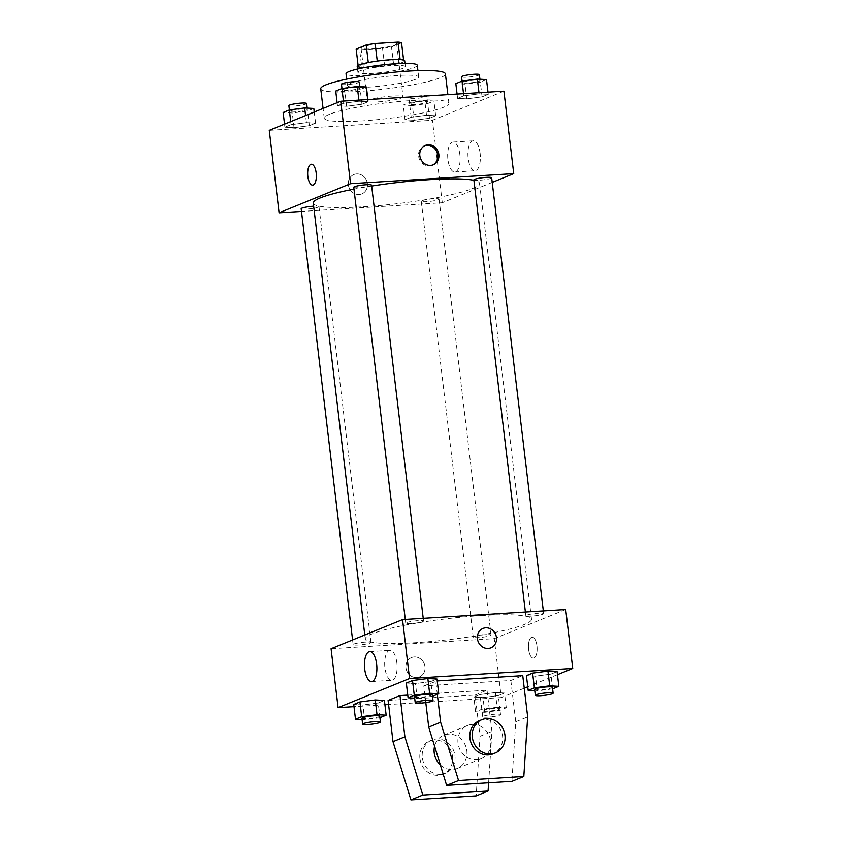 <?xml version="1.0" encoding="UTF-8"?>
<svg xmlns="http://www.w3.org/2000/svg" width="842" height="842" viewBox="0 0 842 842"><rect width="100%" height="100%" fill="white"/><g stroke="black" fill="none" stroke-linecap="round" stroke-linejoin="round"><path stroke-width="0.63" stroke-dasharray="4.21 3.16" d="M392.319 96.062A17.935 2.252 173.2 0 0 367.365 101.103A17.935 2.252 173.2 0 0 385.447 101.208A17.935 2.252 173.2 0 0 402.992 96.851A17.935 2.252 173.2 0 0 392.319 96.062M386.004 43.047A17.935 2.252 173.2 0 0 361.039 48.089A17.935 2.252 173.2 0 0 379.121 48.194A17.935 2.252 173.2 0 0 396.666 43.837A17.935 2.252 173.2 0 0 386.004 43.047M401.55 42.826L391.519 46.91A23.155 2.905 173.2 0 1 382.563 48.404L359.66 49.825A23.155 2.905 173.2 0 1 356.166 49.099M358.113 65.487L358.271 66.771L368.28 62.571M377.248 61.087L400.129 59.603M377.258 61.182A23.155 2.905 173.2 0 0 368.301 62.676M358.271 66.771A23.155 2.905 173.2 0 0 361.776 67.497L359.66 49.825M400.15 59.771A23.155 2.905 173.2 0 1 403.655 60.498L393.624 64.581A23.155 2.905 173.2 0 1 384.668 66.076L361.776 67.497M404.707 60.803A23.913 3 -6.8 0 1 381.321 66.613A23.913 3 -6.8 0 1 357.208 66.465M359.902 70.865A23.913 3 173.2 0 0 357.913 72.359A23.913 3 173.2 0 0 382.015 72.496A23.913 3 173.2 0 0 405.412 66.686A23.913 3 173.2 0 0 391.193 65.644A23.913 3 173.2 0 0 359.902 70.865M393.624 64.581L391.519 46.91M384.668 66.076L382.563 48.404M417.285 65.276A35.88 4.494 -6.8 0 1 382.194 73.991A35.88 4.494 -6.8 0 1 346.041 73.77M350.43 83.316A35.88 4.494 -6.8 0 1 390.109 76.043A35.88 4.494 -6.8 0 1 418.695 77.054A35.88 4.494 -6.8 0 1 383.605 85.768A35.88 4.494 -6.8 0 1 347.441 85.547A35.88 4.494 -6.8 0 1 350.43 83.316M445.407 73.875A62.782 7.862 -6.8 0 1 384.005 89.115A62.782 7.862 -6.8 0 1 320.728 88.736M329.464 114.28A62.782 7.862 173.2 0 0 324.244 118.196A62.782 7.862 173.2 0 0 387.509 118.564A62.782 7.862 173.2 0 0 448.923 103.324A62.782 7.862 173.2 0 0 411.591 100.566A62.782 7.862 173.2 0 0 329.464 114.28M294.047 127.7L284.901 127.195L291.09 124.669L306.425 122.658L315.571 123.164L309.382 125.679L294.047 127.7L284.901 127.195L291.09 124.669L306.425 122.658L315.571 123.164L309.382 125.679L294.047 127.7L292.29 112.975L283.144 112.47M414.148 120.29L405.002 119.785L411.191 117.259L426.526 115.249L435.672 115.754L429.483 118.269L414.148 120.29L405.002 119.785L411.191 117.259L426.526 115.249L435.672 115.754L429.483 118.269L414.148 120.29L412.391 105.555L403.244 105.05L409.433 102.535L424.768 100.514L433.914 101.019L427.725 103.545L412.391 105.555M503.905 91.168L432.441 120.28L269.261 130.352M346.641 106.271L337.495 105.766L343.683 103.25L359.018 101.229L368.165 101.735L361.976 104.261L346.641 106.271L337.495 105.766L343.683 103.25L359.018 101.229L368.165 101.735L361.976 104.261L346.641 106.271L344.883 91.546L335.737 91.041M466.742 98.861L457.595 98.356L463.784 95.83L479.119 93.82L488.265 94.325L482.077 96.841L466.742 98.861L457.595 98.356L463.784 95.83L479.119 93.82L488.265 94.325L482.077 96.841L466.742 98.861L464.984 84.137L455.838 83.632M371.68 186.05A83.716 10.483 173.2 0 0 353.977 189.124M313.287 203.143A83.716 10.483 173.2 0 0 397.656 203.638A83.716 10.483 173.2 0 0 479.54 183.314A83.716 10.483 173.2 0 0 473.909 180.314M492.223 182.398L442.271 202.743L301.489 211.437M433.746 198.775A8.967 1.126 173.2 0 0 421.263 201.291A8.967 1.126 173.2 0 0 430.304 201.354A8.967 1.126 173.2 0 0 439.071 199.175A8.967 1.126 173.2 0 0 433.746 198.775M301.162 208.711A8.967 1.126 173.2 0 0 310.203 208.763A8.967 1.126 173.2 0 0 318.971 206.585A8.967 1.126 173.2 0 0 313.656 206.185M353.756 187.282A8.967 1.126 173.2 0 0 362.797 187.334A8.967 1.126 173.2 0 0 371.564 185.156M491.665 177.746A8.967 1.126 -6.8 0 1 479.193 180.262A8.967 1.126 -6.8 0 1 473.857 179.872M442.271 202.743L432.441 120.28M480.119 153.36A14.998 6.168 -93.5 0 0 473.215 140.825A14.998 6.168 -93.5 0 0 467.984 156.17A14.998 6.168 -93.5 0 0 475.067 170.758A14.998 6.168 -93.5 0 0 480.119 153.36M356.65 173.915A10.462 9.451 67.8 0 0 353.924 174.526A10.462 9.451 67.8 0 0 349.125 187.787A10.462 9.451 67.8 0 0 361.828 193.913A10.462 9.451 67.8 0 0 367.112 182.125A10.462 9.451 67.8 0 0 356.65 173.915A10.462 9.451 67.8 0 0 353.924 174.526A10.462 9.451 67.8 0 0 349.125 187.787A10.462 9.451 67.8 0 0 361.828 193.913A10.462 9.451 67.8 0 0 367.112 182.125A10.462 9.451 67.8 0 0 356.65 173.915M432.672 165.021A10.462 9.451 -112.2 0 1 432.083 165.285A10.462 9.451 -112.2 0 1 429.367 165.906A10.462 9.451 -112.2 0 1 418.906 157.696A10.462 9.451 -112.2 0 1 424.189 145.908A10.462 9.451 -112.2 0 1 424.8 145.687M459.879 154.612A14.998 6.168 -93.5 0 0 452.985 142.077A14.998 6.168 -93.5 0 0 447.744 157.422A14.998 6.168 -93.5 0 0 454.827 172.01A14.998 6.168 -93.5 0 0 459.879 154.612M311.372 164.253L311.372 164.253A10.462 4.305 86.5 0 1 316.192 172.999A10.462 4.305 86.5 0 1 312.666 185.145L312.656 185.145M481.74 615.544A83.716 10.483 173.2 0 0 365.27 639.046A83.716 10.483 173.2 0 0 449.639 639.552A83.716 10.483 173.2 0 0 531.523 619.217A83.716 10.483 173.2 0 0 481.74 615.544M531.165 616.165A8.967 1.126 -6.8 0 1 525.84 615.776A8.967 1.126 -6.8 0 1 534.607 613.597A8.967 1.126 -6.8 0 1 543.648 613.65A8.967 1.126 -6.8 0 1 531.165 616.165M365.617 642.099A8.967 1.126 173.2 0 0 353.135 644.614A8.967 1.126 173.2 0 0 362.176 644.667A8.967 1.126 173.2 0 0 370.954 642.488A8.967 1.126 173.2 0 0 365.617 642.099M418.211 620.67A8.967 1.126 173.2 0 0 405.739 623.185A8.967 1.126 173.2 0 0 414.769 623.238A8.967 1.126 173.2 0 0 423.547 621.07A8.967 1.126 173.2 0 0 418.211 620.67M485.718 634.689A8.967 1.126 173.2 0 0 473.246 637.205A8.967 1.126 173.2 0 0 482.277 637.257A8.967 1.126 173.2 0 0 491.054 635.078A8.967 1.126 173.2 0 0 485.718 634.689M565.719 609.545L494.254 638.657L331.074 648.729M396.877 662.886A14.998 6.168 -93.5 0 0 389.983 650.35A14.998 6.168 -93.5 0 0 384.741 665.696A14.998 6.168 -93.5 0 0 391.825 680.283A14.998 6.168 -93.5 0 0 396.877 662.886M424.989 666.664A10.462 9.451 67.8 0 0 411.527 657.56A10.462 9.451 67.8 0 0 406.728 670.821A10.462 9.451 67.8 0 0 419.421 676.947A10.462 9.451 67.8 0 0 424.989 666.664A10.462 9.451 -112.2 0 1 419.421 676.947A10.462 9.451 -112.2 0 1 406.728 670.821A10.462 9.451 -112.2 0 1 411.527 657.56A10.462 9.451 -112.2 0 1 425 666.664M524.25 688.198L501.274 697.565L494.254 638.657M501.274 697.565L388.572 704.522M384.92 704.743L353.998 706.649M534.028 657.97A10.462 4.305 -93.5 0 0 537.038 646.677A10.462 4.305 -93.5 0 0 532.155 637.215A10.462 4.305 -93.5 0 0 528.492 647.93A10.462 4.305 -93.5 0 0 533.439 658.107A10.462 4.305 -93.5 0 0 534.028 657.97A10.462 4.305 86.5 0 1 533.439 658.107A10.462 4.305 86.5 0 1 528.492 647.93A10.462 4.305 86.5 0 1 532.144 637.215A10.462 4.305 86.5 0 1 537.038 646.677A10.462 4.305 86.5 0 1 534.017 657.97M557.467 674.674L527.766 686.777M482.982 628.448L482.982 628.448A10.462 9.451 67.8 0 0 477.414 638.731A10.462 9.451 67.8 0 0 490.875 647.835L490.875 647.835M379.974 717.689L378.216 702.965L384.405 700.449L378.216 702.965L362.881 704.986L353.735 704.48L362.881 704.986L364.639 719.71L362.081 719.563M495.359 692.524L504.505 693.029L498.317 695.555L482.982 697.565L473.835 697.06L480.024 694.545L495.359 692.524L504.505 693.029L498.317 695.555L482.982 697.565L473.835 697.06L480.024 694.545L495.359 692.524L497.117 707.248L506.263 707.754L500.074 710.28L484.739 712.3L475.593 711.795L481.782 709.269L497.117 707.248M552.668 688.851L550.91 674.126L557.099 671.6L550.91 674.126L535.575 676.147L526.429 675.642L535.575 676.147L537.333 690.872L534.775 690.724M432.567 696.26L430.809 681.536L436.998 679.02L430.809 681.536L415.474 683.557L406.328 683.051L415.474 683.557L417.232 698.281L414.674 698.144M407.77 695.103L487.023 690.208L475.109 695.06L480.035 736.297L476.172 795.869M388.088 700.428L475.109 695.06M425.799 702.565L423.81 685.872L510.841 680.504L522.756 675.652M423.81 685.872L437.23 680.925M440.345 764.873A17.935 16.198 67.8 0 0 457.301 768.409A17.935 16.198 67.8 0 0 466.363 748.201A17.935 16.198 67.8 0 0 448.428 734.129A17.935 16.198 67.8 0 0 443.766 735.182A17.935 16.198 67.8 0 0 434.598 746.18M488.623 782.755L491.938 731.445L487.023 690.208M472.246 724.425A17.935 16.198 -112.2 0 1 490.181 738.497A17.935 16.198 -112.2 0 1 481.119 758.705A17.935 16.198 -112.2 0 1 476.456 759.768A17.935 16.198 -112.2 0 1 458.522 745.696A17.935 16.198 -112.2 0 1 467.584 725.478A17.935 16.198 -112.2 0 1 472.246 724.425M510.841 680.504L515.757 721.741L511.904 781.313M479.498 720.626A17.935 16.198 -112.2 0 1 501.264 731.13A17.935 16.198 -112.2 0 1 493.033 753.853M437.314 694.334L435.724 681.02M440.734 774.324A17.935 16.198 -112.2 0 1 422.305 757.663A17.935 16.198 -112.2 0 1 431.851 740.034A17.935 16.198 -112.2 0 1 453.617 750.538A17.935 16.198 -112.2 0 1 445.386 773.261A17.935 16.198 -112.2 0 1 440.734 774.324M419.926 758.631A17.935 16.198 67.8 0 0 443.008 774.23A17.935 16.198 67.8 0 0 451.238 751.517A17.935 16.198 67.8 0 0 429.473 741.013A17.935 16.198 67.8 0 0 419.926 758.631M480.035 736.297L491.938 731.445M515.757 721.741L527.671 716.889M486.508 79.59L480.319 82.116L464.984 84.137M474.751 80.158A8.967 1.126 173.2 0 0 462.269 82.674A8.967 1.126 173.2 0 0 471.31 82.726A8.967 1.126 173.2 0 0 480.077 80.548A8.967 1.126 173.2 0 0 474.751 80.158M457.595 98.356L457.08 94.051M463.784 95.83L463.521 93.662M479.119 93.82L478.982 92.704M488.265 94.325L488.002 92.146M482.077 96.841L480.319 82.116M461.563 76.78A8.967 1.126 173.2 0 0 470.604 76.832A8.967 1.126 173.2 0 0 479.382 74.654M422.147 101.587A8.967 1.126 173.2 0 0 409.675 104.103A8.967 1.126 173.2 0 0 418.716 104.155A8.967 1.126 173.2 0 0 427.483 101.977A8.967 1.126 173.2 0 0 422.147 101.587M405.002 119.785L403.244 105.05M411.191 117.259L409.433 102.535M426.526 115.249L424.768 100.514M435.672 115.754L433.914 101.019M429.483 118.269L427.725 103.545M421.453 95.693A8.967 1.126 173.2 0 0 408.97 98.209A8.967 1.126 173.2 0 0 418.011 98.261A8.967 1.126 173.2 0 0 426.778 96.083A8.967 1.126 173.2 0 0 421.453 95.693M366.407 87.01L360.218 89.526L344.883 91.546M354.65 87.568A8.967 1.126 173.2 0 0 342.168 90.083A8.967 1.126 173.2 0 0 351.209 90.136A8.967 1.126 173.2 0 0 359.976 87.957A8.967 1.126 173.2 0 0 354.65 87.568M337.495 105.766L337.126 102.703M343.683 103.25L343.42 101.072M359.018 101.229L358.881 100.114M368.165 101.735L367.901 99.556M361.976 104.261L360.218 89.526M341.463 84.2A8.967 1.126 173.2 0 0 350.504 84.253A8.967 1.126 173.2 0 0 359.281 82.074M313.813 108.439L307.625 110.955L292.29 112.975M302.046 108.997A8.967 1.126 173.2 0 0 289.574 111.512A8.967 1.126 173.2 0 0 298.615 111.565A8.967 1.126 173.2 0 0 307.383 109.386A8.967 1.126 173.2 0 0 302.046 108.997M284.901 127.195L284.533 124.132M291.09 124.669L290.722 121.606M306.425 122.658L305.572 115.554M315.571 123.164L314.234 112.028M309.382 125.679L307.625 110.955M288.869 105.618A8.967 1.126 173.2 0 0 297.91 105.671A8.967 1.126 173.2 0 0 306.677 103.503M552.615 688.861L537.333 690.872M534.617 689.409A8.967 1.126 173.2 0 0 543.658 689.461A8.967 1.126 173.2 0 0 552.426 687.283M550.91 674.126L535.575 676.147M494.496 708.322A8.967 1.126 173.2 0 0 482.024 710.837A8.967 1.126 173.2 0 0 491.065 710.89A8.967 1.126 173.2 0 0 499.832 708.711A8.967 1.126 173.2 0 0 494.496 708.322M484.739 712.3L482.982 697.565M475.593 711.795L473.835 697.06M481.782 709.269L480.024 694.545M506.263 707.754L504.505 693.029M500.074 710.28L498.317 695.555M495.201 714.205A8.967 1.126 173.2 0 0 482.719 716.731A8.967 1.126 173.2 0 0 491.76 716.784A8.967 1.126 173.2 0 0 500.537 714.605A8.967 1.126 173.2 0 0 495.201 714.205M432.514 696.271L417.232 698.281M414.517 696.818A8.967 1.126 173.2 0 0 423.558 696.871A8.967 1.126 173.2 0 0 432.325 694.703M430.809 681.536L415.474 683.557M379.921 717.7L364.639 719.71M361.923 718.247A8.967 1.126 173.2 0 0 370.964 718.3A8.967 1.126 173.2 0 0 379.731 716.121M378.216 702.965L362.881 704.986M361.039 48.089L367.365 101.103M396.666 43.837L402.992 96.851M405.412 66.686L405.013 63.361M357.913 72.359L357.513 69.033M418.695 77.054L417.927 70.644M347.441 85.547L346.683 79.148M448.923 103.324L447.891 94.62M324.244 118.196L323.075 108.429M432.083 165.285L433.283 164.8M424.189 145.908L425.389 145.413M454.827 172.01L475.067 170.758M452.985 142.077L473.215 140.825M531.523 619.217L479.54 183.314M365.27 639.046L364.786 634.994M525.387 612.029L525.84 615.776M543.322 610.924L543.648 613.65M370.954 642.488L318.971 206.585M353.135 644.614L352.587 639.962M423.547 621.07L423.221 618.333M405.739 623.185L405.286 619.438M491.054 635.078L439.071 199.175M473.246 637.205L421.263 201.291M371.596 681.536L391.825 680.283M369.743 651.603L389.983 650.35M457.301 768.409L481.119 758.705M443.766 735.182L467.584 725.478M443.008 774.23L445.386 773.261M429.473 741.013L431.851 740.034M480.077 80.548L479.919 79.232M462.269 82.674L462.079 81.095M427.483 101.977L426.778 96.083M409.675 104.103L408.97 98.209M359.976 87.957L359.818 86.642M342.168 90.083L341.978 88.515M307.383 109.386L307.225 108.071M289.574 111.512L289.385 109.944M500.537 714.605L499.832 708.711M482.719 716.731L482.024 710.837"/><path stroke-width="1.26" d="M358.113 65.487L356.166 49.099L366.186 45.005A23.155 2.905 173.2 0 1 375.153 43.51L398.045 42.1A23.155 2.905 173.2 0 1 401.55 42.826L403.602 60.066M368.28 62.571L366.186 45.005M400.129 59.603L398.045 42.1M377.248 61.087L375.153 43.51M357.513 69.033L357.208 66.465A23.913 3 -6.8 0 1 359.208 64.971A23.913 3 -6.8 0 1 385.657 60.129A23.913 3 -6.8 0 1 404.707 60.803L405.013 63.361M346.683 79.148L346.041 73.77A35.88 4.494 -6.8 0 1 349.03 71.538A35.88 4.494 -6.8 0 1 388.709 64.266A35.88 4.494 -6.8 0 1 417.285 65.276L417.927 70.644M323.075 108.429L320.728 88.736A62.782 7.862 -6.8 0 1 325.959 84.831A62.782 7.862 -6.8 0 1 395.393 72.096A62.782 7.862 -6.8 0 1 445.407 73.875L447.891 94.62M301.489 211.437L279.091 212.815L269.261 130.352L340.726 101.24L503.905 91.168L513.736 173.631L492.223 182.398M279.091 212.815L350.556 183.703L340.726 101.24M316.182 172.999A10.462 4.305 86.5 0 1 312.656 185.145A10.462 4.305 86.5 0 1 307.719 174.968A10.462 4.305 86.5 0 1 311.372 164.253A10.462 4.305 86.5 0 1 316.182 172.999M473.909 180.314A83.716 10.483 173.2 0 0 429.767 179.641A83.716 10.483 173.2 0 0 371.68 186.05M353.977 189.124A83.716 10.483 173.2 0 0 313.287 203.143L364.786 634.994M350.556 183.703L513.736 173.631M313.656 206.185A8.967 1.126 173.2 0 0 313.645 206.195A8.967 1.126 173.2 0 0 301.162 208.711L352.587 639.962M423.221 618.333L371.564 185.156A8.967 1.126 173.2 0 0 366.238 184.766A8.967 1.126 173.2 0 0 353.756 187.282L405.286 619.438M525.387 612.029L473.857 179.872A8.967 1.126 -6.8 0 1 482.634 177.694A8.967 1.126 -6.8 0 1 491.665 177.746L543.322 610.924M430.567 165.411A10.462 9.451 -112.2 0 1 420.105 157.201A10.462 9.451 -112.2 0 1 425.389 145.413A10.462 9.451 -112.2 0 1 438.082 151.539A10.462 9.451 -112.2 0 1 433.283 164.8A10.462 9.451 -112.2 0 1 430.567 165.411M424.8 145.687A10.462 9.451 -112.2 0 1 436.882 152.034A10.462 9.451 -112.2 0 1 432.672 165.021M312.666 185.145A10.462 4.305 86.5 0 1 307.719 174.968A10.462 4.305 86.5 0 1 311.372 164.253M353.998 706.649L338.095 707.638L331.074 648.729L402.539 619.617L565.719 609.545L572.739 668.453L557.467 674.674M376.637 664.138A14.998 6.168 86.5 0 1 371.596 681.536A14.998 6.168 86.5 0 1 364.512 666.948A14.998 6.168 86.5 0 1 369.743 651.603A14.998 6.168 86.5 0 1 376.637 664.138M338.095 707.638L409.559 678.515L402.539 619.617M388.572 704.522L384.92 704.743M527.766 686.777L524.25 688.198M477.414 638.731A10.462 9.451 -112.2 0 1 482.982 628.448A10.462 9.451 -112.2 0 1 495.685 634.573A10.462 9.451 -112.2 0 1 490.886 647.835A10.462 9.451 -112.2 0 1 477.414 638.731M409.559 678.515L572.739 668.453M490.875 647.835A10.462 9.451 67.8 0 0 495.685 634.573A10.462 9.451 67.8 0 0 482.982 628.448M375.258 699.944L384.405 700.449L375.258 699.944L359.923 701.954L375.258 699.944L377.016 714.669L386.162 715.174L379.921 717.7M353.735 704.48L359.923 701.954L353.735 704.48L355.492 719.205L361.681 716.679L377.016 714.669M547.953 671.095L557.099 671.6L547.953 671.095L532.618 673.116L547.953 671.095L549.71 685.83L558.856 686.335L552.615 688.861M526.429 675.642L532.618 673.116L526.429 675.642L528.187 690.366L534.375 687.84L549.71 685.83M427.852 678.515L436.998 679.02L427.852 678.515L412.517 680.525L427.852 678.515L429.609 693.24L438.756 693.745L432.514 696.271M406.328 683.051L412.517 680.525L406.328 683.051L408.086 697.776L414.275 695.25L429.609 693.24M399.992 695.576L404.907 736.813L422.81 795.048L488.086 791.017L476.172 795.869L410.907 799.9L393.003 741.665L388.088 700.428L399.992 695.576L407.77 695.103M437.23 680.925L522.756 675.652L527.671 716.889L523.819 776.461L458.543 780.492L440.64 722.257L437.314 694.334M434.598 746.18A17.935 16.198 67.8 0 0 440.345 764.873M488.086 791.017L488.623 782.755M523.819 776.461L511.904 781.313L446.628 785.344L428.725 727.109L425.799 702.565M495.412 752.885L493.033 753.853A17.935 16.198 -112.2 0 1 469.941 738.245A17.935 16.198 -112.2 0 1 479.498 720.626L481.877 719.657A17.935 16.198 -112.2 0 1 503.642 730.161A17.935 16.198 -112.2 0 1 495.412 752.885A17.935 16.198 -112.2 0 1 472.33 737.276A17.935 16.198 -112.2 0 1 481.877 719.657M393.003 741.665L404.907 736.813M410.907 799.9L422.81 795.048M446.628 785.344L458.543 780.492M428.725 727.109L440.64 722.257M457.08 94.051L455.838 83.632L462.026 81.106L477.361 79.085L486.508 79.59L488.002 92.146M463.521 93.662L462.026 81.106M478.982 92.704L477.361 79.085M479.919 79.232L479.382 74.654A8.967 1.126 173.2 0 0 474.046 74.264A8.967 1.126 173.2 0 0 461.563 76.78L462.079 81.095M337.126 102.703L335.737 91.041L341.926 88.515L357.261 86.505L366.407 87.01L367.901 99.556M343.42 101.072L341.926 88.515M358.881 100.114L357.261 86.505M359.818 86.642L359.281 82.074A8.967 1.126 173.2 0 0 353.945 81.674A8.967 1.126 173.2 0 0 341.463 84.2L341.978 88.515M284.533 124.132L283.144 112.47L289.332 109.944L304.667 107.934L313.813 108.439L314.234 112.028M290.722 121.606L289.332 109.944M305.572 115.554L304.667 107.934M307.225 108.071L306.677 103.503A8.967 1.126 173.2 0 0 301.352 103.103A8.967 1.126 173.2 0 0 288.869 105.618L289.385 109.944M534.775 690.724L528.187 690.366M553.131 693.177L552.426 687.283A8.967 1.126 173.2 0 0 547.1 686.893A8.967 1.126 173.2 0 0 534.617 689.409L535.323 695.303A8.967 1.126 173.2 0 0 544.353 695.355A8.967 1.126 173.2 0 0 553.131 693.177A8.967 1.126 173.2 0 0 547.795 692.787A8.967 1.126 173.2 0 0 535.323 695.303M534.375 687.84L532.618 673.116M558.856 686.335L557.099 671.6M414.674 698.144L408.086 697.776M433.03 700.586L432.325 694.703A8.967 1.126 173.2 0 0 426.999 694.303A8.967 1.126 173.2 0 0 414.517 696.818L415.222 702.712A8.967 1.126 173.2 0 0 424.252 702.765A8.967 1.126 173.2 0 0 433.03 700.586A8.967 1.126 173.2 0 0 427.694 700.197A8.967 1.126 173.2 0 0 415.222 702.712M414.275 695.25L412.517 680.525M438.756 693.745L436.998 679.02M362.081 719.563L355.492 719.205M380.437 722.015L379.731 716.121A8.967 1.126 173.2 0 0 374.395 715.732A8.967 1.126 173.2 0 0 361.923 718.247L362.618 724.141A8.967 1.126 173.2 0 0 371.659 724.194A8.967 1.126 173.2 0 0 380.437 722.015A8.967 1.126 173.2 0 0 375.1 721.626A8.967 1.126 173.2 0 0 362.618 724.141M361.681 716.679L359.923 701.954M386.162 715.174L384.405 700.449"/></g></svg>
